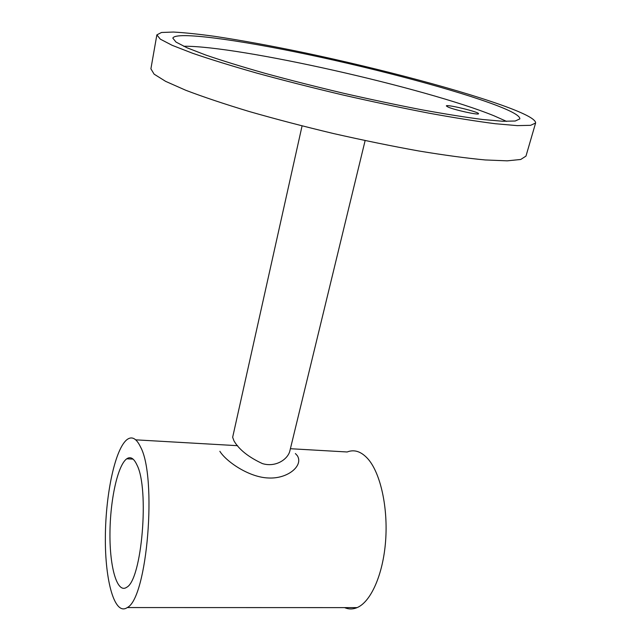 <?xml version="1.0" encoding="UTF-8"?>
<svg xmlns="http://www.w3.org/2000/svg" width="641" height="641" viewBox="0 0 641 641"><rect width="100%" height="100%" fill="white"/><g stroke="black" fill="none" stroke-linecap="round" stroke-linejoin="round"><path stroke-width="0.96" d="M448.091 107.071C454.653 110.02 478.995 115.34 478.507 113.737C479.66 112.079 446.104 103.954 446.328 105.933L448.091 107.071M302.071 125.916L232.651 437.282L233.981 440.88C239.005 449.541 248.492 457.113 262.441 463.603C275.894 467.682 287.969 459.1 289.86 450.952L365.122 140.587M156.861 34.878L150.899 68.827L154.12 74.164L165.666 81.375L185.746 90.261C203.245 96.927 224.422 104.018 249.293 111.534C275.822 119.13 303.906 126.469 333.528 133.552C363.231 140.275 391.667 146.092 418.829 150.988C444.461 155.218 466.6 158.207 485.237 159.954L507.175 160.843L520.724 159.473L525.973 156.108L535.604 123.016C535.852 119.747 527.222 114.771 509.707 108.089C465.406 91.302 380.698 68.843 304.251 52.706C271.159 45.807 241.369 40.359 214.879 36.369C198.438 34.101 184.624 32.659 173.447 32.05L161.484 32.483L156.861 34.878L160.314 39.149L172.181 45.327L192.661 53.283C210.464 59.389 231.978 66.031 257.209 73.218C284.115 80.558 312.552 87.785 342.518 94.9C372.557 101.743 401.266 107.816 428.645 113.112C454.453 117.8 476.688 121.341 495.357 123.729L517.247 125.628L530.628 125.324L535.604 123.016M497.112 105.629C457.265 90.373 379.015 69.549 308.305 54.605C237.875 39.726 175.37 31.072 172.83 38.148L176.019 42.082L186.98 47.763L205.841 55.07C222.203 60.671 241.929 66.752 265.013 73.314C289.612 80.021 315.58 86.615 342.935 93.113C370.346 99.363 396.563 104.908 421.594 109.755C445.207 114.05 465.59 117.303 482.737 119.506L502.889 121.277L515.236 121.013L519.835 118.897C520.099 115.997 512.528 111.574 497.112 105.629M183.63 46.248C238.452 45.607 426.249 88.057 494.251 115.893L506.574 121.397M295.389 453.556L297.248 455.559C303.81 465.39 288.057 479.075 268.379 477.986C248.788 477.321 226.089 461.424 219.855 451.296M290.397 448.716L347.166 451.977C354.537 449.109 361.628 451.609 368.447 459.477C380.634 473.907 388.158 507.808 385.594 541.172C383.078 574.536 370.867 601.939 357.085 607.62C352.854 609.383 348.696 609.383 344.61 607.62M140.499 446.921C157.237 476.856 147.318 598.341 127.271 607.556C114.627 616.354 104.924 580.714 105.364 536.974C105.613 493.306 115.404 447.923 127.351 439.357C132.11 436.056 136.493 438.58 140.499 446.921M136.99 465.037C149.521 488.923 141.861 580.081 126.662 587.292C117.183 593.991 109.675 567.389 109.956 533.721C110.1 500.124 117.664 465.23 126.75 458.796C130.492 456.232 133.905 458.307 136.99 465.037M237.595 445.687L135.724 439.838M357.085 607.62L127.271 607.556M133.088 459.124L126.75 458.796"/></g></svg>
